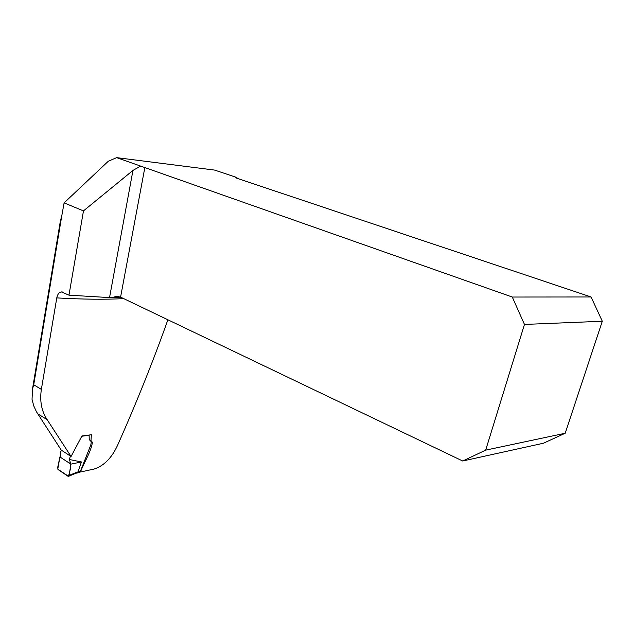 <?xml version="1.0" encoding="UTF-8"?>
<svg xmlns="http://www.w3.org/2000/svg" width="634" height="634" viewBox="0 0 634 634"><rect width="100%" height="100%" fill="white"/><g stroke="black" fill="none" stroke-linecap="round" stroke-linejoin="round"><path stroke-width="0.95" d="M60.531 220.053L61.569 217.026L33.721 384.759L32.532 388.88L32.041 399.357L33.768 405.934L36.51 411.862L61.236 450.092L71.063 456.488L47.178 419.724L37.636 413.685M123.685 298.614C105.022 299.613 82.721 299.375 56.783 297.901L41.361 389.395C39.617 401.092 41.551 411.204 47.178 419.724M167.883 319.782C153.658 359.938 136.889 401.774 117.583 445.298C111.766 457.914 103.96 465.816 94.165 469.017L80.463 472.005C84.148 462.21 91.082 451.796 92.413 442.326L90.971 440.567L91.375 434.742L81.921 435.986L71.063 456.488M214.649 170.086L116.656 157.644L512.288 297.037L591.07 296.974L235.182 177.678L236.886 177.528L214.649 170.086M236.886 177.528L237.259 178.376M116.656 157.644L108.295 161.25L64.113 202.88L61.569 217.026M56.783 297.901C57.52 294.311 59.057 292.322 61.387 291.933L68.971 295.159L83.466 210.9L64.113 202.88M140.645 166.124L132.95 170.419L83.466 210.9M68.971 295.159L111.315 297.703L121.76 297.687M111.315 297.703L116.688 296.395L120.579 297.124L462.701 461.005L543.449 443.221L565.195 433.26L602.3 321.248L524.461 324.434L512.288 297.037M565.195 433.26L485.684 450.132L524.461 324.434M591.07 296.974L602.3 321.248M485.684 450.132L462.701 461.005M61.593 450.33L60.238 452.391L60.84 455.37L59.921 456.908L70.865 464.143L69.407 459.499L81.414 461.964L77.919 471.95L80.336 471.482L90.781 445.013L91.209 442.556L90.924 441.304L89.235 439.56L89.125 435.281L81.889 436.232M70.39 456.044L69.407 459.499M81.414 461.964L70.865 464.143L69.169 475.405L76.468 472.37L75.842 473.265M69.169 475.405L68.551 476.308L67.965 476.229L58.146 469.612L57.662 467.654L59.921 456.908L57.773 469.144L68.535 476.316C69.36 472.021 73.005 463.541 68.044 462.273L59.921 456.908M76.468 472.37L77.919 471.95M80.336 471.482L79.345 472.496L75.882 473.257M77.903 471.989L77.253 472.893M33.721 384.759L41.361 389.395M109.547 297.536L132.95 170.419M144.885 167.352L120.579 297.124M62.378 291.989L61.387 291.933M92.318 442.175L90.924 441.304M90.939 440.63L89.235 439.56M118.193 296.395L116.688 296.395M60.65 219.309L32.54 388.8M75.921 473.241L68.63 476.285"/></g></svg>
